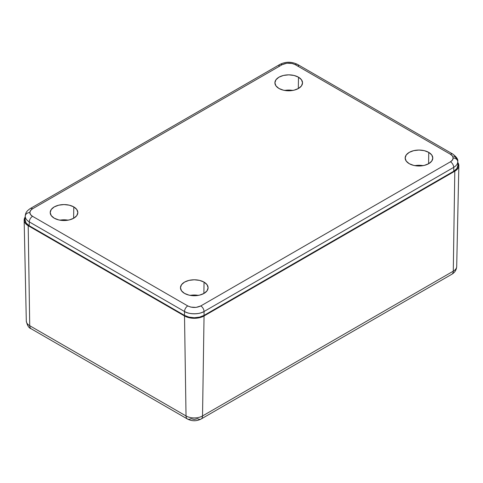 <?xml version="1.0" encoding="UTF-8"?>
<svg xmlns="http://www.w3.org/2000/svg" width="483" height="483" viewBox="0 0 483 483"><rect width="100%" height="100%" fill="white"/><g stroke="black" fill="none" stroke-linecap="round" stroke-linejoin="round"><path stroke-width="0.72" d="M28.195 225.712A13.814 7.976 180 0 1 24.15 220.176A13.814 7.976 180 0 1 25.219 217L24.416 218.515L24.416 221.631L25.201 223.128L28.195 225.712L29.723 325.711L28.195 225.712L184.512 315.96L186.033 415.96A11.658 6.732 0 0 0 202.528 415.96L453.277 271.186A11.658 6.732 0 0 0 456.695 266.507A11.658 6.732 180 0 1 453.277 271.186L454.805 171.193L453.277 271.186A6.907 3.991 60 0 1 451.846 274.253A6.907 3.991 -120 0 0 453.277 271.186L202.528 415.96L204.049 315.96L202.528 415.96A6.907 3.991 60 0 1 201.097 419.021A6.907 3.991 60 0 1 197.644 418.676L194.281 419.486L190.918 418.676A6.907 3.991 -60 0 1 187.464 419.021A6.907 3.991 -60 0 1 186.033 415.96L184.512 315.96L28.195 225.712M24.15 220.176L26.305 321.032A11.658 6.732 0 0 0 29.723 325.711L186.033 415.96L29.723 325.711A11.658 6.732 180 0 1 26.305 321.026M457.781 162.475A13.814 7.976 180 0 1 458.85 165.651A13.814 7.976 180 0 1 454.805 171.193L204.049 315.96A13.814 7.976 180 0 1 184.512 315.96L188.992 317.693L194.281 318.297L199.57 317.693L204.049 315.96L454.805 171.193L457.799 168.603L458.584 167.106L458.584 163.997L457.781 162.475M201.091 419.021A6.907 3.991 -120 0 0 202.528 415.96A11.658 6.732 180 0 1 186.033 415.96A6.907 3.991 120 0 0 187.464 419.021L31.154 328.772A6.907 3.991 -60 0 1 29.723 325.711A6.907 3.991 120 0 0 31.154 328.772C28.835 328.048 27.223 325.47 26.305 321.032M453.712 156.087C456.35 157.639 457.697 159.511 457.757 161.696C457.697 163.888 456.35 165.772 453.712 167.366L453.827 171.187L204.049 315.399L453.827 171.187C456.544 169.515 457.89 167.631 457.872 165.548L456.821 168.603L453.827 171.187L453.712 167.366L204.049 311.505A4.607 2.657 -120 0 0 200.795 305.932C196.448 307.961 192.107 307.961 187.766 305.932L32.542 216.312C30.785 215.267 29.886 214.011 29.843 212.556A4.607 3.761 180 0 0 25.243 216.221C25.303 218.407 26.65 220.296 29.288 221.89A4.607 2.657 -60 0 1 32.542 216.312L30.55 214.591L29.843 212.556L30.55 210.522L32.542 208.795L282.205 64.65L286.926 63.195L292.245 63.496L295.234 64.65L450.458 154.27C452.215 155.315 453.114 156.57 453.157 158.032A4.607 3.761 0 0 1 457.757 161.696L457.757 161.564C458.276 159.499 456.61 156.993 452.758 154.041A4.607 2.657 120 0 0 450.458 154.27L452.45 155.997L453.157 158.032L452.45 160.066L450.458 161.787L200.795 305.932L196.074 307.387L190.755 307.085L187.766 305.932L32.542 216.312A4.607 2.657 120 0 0 29.288 221.89L184.512 311.505L184.512 315.399L29.173 225.712L26.179 223.128L25.128 220.073C25.11 222.156 26.456 224.04 29.173 225.712L29.288 221.89C26.65 220.296 25.303 218.407 25.243 216.221A4.607 3.761 0 0 1 29.843 212.556C29.886 211.095 30.785 209.839 32.542 208.795A4.607 2.657 -120 0 0 30.242 208.565L30.242 208.565A4.607 2.657 60 0 1 32.542 208.795L282.205 64.65A4.607 2.657 -120 0 0 279.905 64.426A4.607 2.657 60 0 1 282.205 64.65C286.552 62.621 290.893 62.621 295.234 64.65L450.458 154.27A4.607 2.657 -60 0 1 452.758 154.041L297.534 64.426A4.607 2.657 120 0 0 295.234 64.65A4.607 2.657 -60 0 1 297.534 64.426A4.607 2.657 -60 0 1 298.488 66.467M292.819 90.442A13.494 7.788 0 0 0 284.62 90.442L288.719 90.073L292.819 90.442M298.488 77.183L298.319 88.558L298.488 77.183L294.008 75.457L288.719 74.847L283.43 75.457L278.951 77.183L275.956 79.773L274.905 82.822L275.956 85.877L278.951 88.461A13.814 7.976 180 0 1 274.905 82.925A13.814 7.976 180 0 1 283.352 75.475A13.814 7.976 180 0 1 298.488 77.183A13.814 7.976 180 0 1 302.533 82.925A13.814 7.976 180 0 1 293.93 90.212A13.814 7.976 180 0 1 278.951 88.461L283.43 90.194L288.719 90.798L294.008 90.194L298.488 88.461L301.483 85.877L302.539 82.822L301.483 79.773L298.488 77.183M68.115 220.17A13.494 7.788 0 0 0 59.922 220.17L64.022 219.801L68.115 220.17M73.79 206.911L73.615 218.292L73.79 206.911L69.304 205.184L64.022 204.575L58.733 205.184L54.247 206.911L51.252 209.501L50.202 212.556L51.252 215.605L54.247 218.195A13.814 7.976 180 0 1 50.202 212.653A13.814 7.976 180 0 1 58.654 205.203A13.814 7.976 180 0 1 73.79 206.911A13.814 7.976 180 0 1 77.835 212.653A13.814 7.976 180 0 1 69.226 219.94A13.814 7.976 180 0 1 54.247 218.195L58.733 219.922L64.022 220.532L69.304 219.922L73.79 218.195L76.785 215.605L77.835 212.556L76.785 209.501L73.79 206.911M198.38 295.379A13.494 7.788 0 0 0 190.181 295.379L194.281 295.01L198.38 295.379M204.049 282.12L203.88 293.495L204.049 282.12L199.57 280.388L194.281 279.784L188.992 280.388L184.512 282.12L181.517 284.704L180.461 287.759L181.517 290.814L184.512 293.398A13.814 7.976 180 0 1 180.467 287.856A13.814 7.976 180 0 1 188.913 280.412A13.814 7.976 180 0 1 204.049 282.12A13.814 7.976 180 0 1 208.095 287.856A13.814 7.976 180 0 1 199.491 295.149A13.814 7.976 180 0 1 184.512 293.398L188.992 295.131L194.281 295.735L199.57 295.131L204.049 293.398L207.044 290.814L208.095 287.759L207.044 284.704L204.049 282.12M423.078 165.645A13.494 7.788 0 0 0 414.885 165.645L418.978 165.283L423.078 165.645M428.753 152.387L428.578 163.767L428.753 152.387L424.267 150.66L418.978 150.05L413.696 150.66L409.21 152.387L406.215 154.977L405.165 158.032L406.215 161.081L409.21 163.671A13.814 7.976 180 0 1 405.165 158.128A13.814 7.976 180 0 1 413.617 150.678A13.814 7.976 180 0 1 428.753 152.387A13.814 7.976 180 0 1 432.798 158.128A13.814 7.976 180 0 1 424.189 165.415A13.814 7.976 180 0 1 409.21 163.671L413.696 165.397L418.978 166.007L424.267 165.397L428.753 163.671L431.748 161.081L432.798 158.032L431.748 154.977L428.753 152.387M204.049 315.399L199.564 317.126L194.281 317.736L188.992 317.126L184.512 315.399L29.173 225.712L29.288 221.89L184.512 311.505L184.512 315.399C187.416 316.969 190.67 317.748 194.281 317.736C197.891 317.748 201.145 316.969 204.049 315.399L204.049 311.505L204.049 315.399M457.872 165.548L457.757 161.557M194.281 313.817C190.67 313.823 187.416 313.056 184.512 311.505C188.907 314.511 199.654 314.511 204.049 311.505C201.145 313.056 197.891 313.823 194.281 313.817M278.951 66.467A4.607 2.657 60 0 1 279.905 64.426L30.242 208.565C25.599 211.747 25.581 213.661 25.243 216.082L25.128 220.073M187.766 305.932A4.607 2.657 120 0 0 184.512 311.505A4.607 2.657 -60 0 1 187.766 305.932M450.458 161.787L200.795 305.932A4.607 2.657 60 0 1 204.049 311.505L453.712 167.366A4.607 2.657 -120 0 0 450.458 161.787A4.607 2.657 60 0 1 453.712 167.366C456.35 165.772 457.697 163.888 457.757 161.696A4.607 3.761 180 0 0 453.157 158.032C453.114 159.487 452.215 160.742 450.458 161.787M458.85 165.651L456.695 266.507C456.447 269.937 454.829 272.515 451.846 274.247L201.097 419.021C196.551 421.327 192.011 421.327 187.464 419.021M297.534 64.426C291.533 61.516 285.652 61.516 279.905 64.426"/></g></svg>
